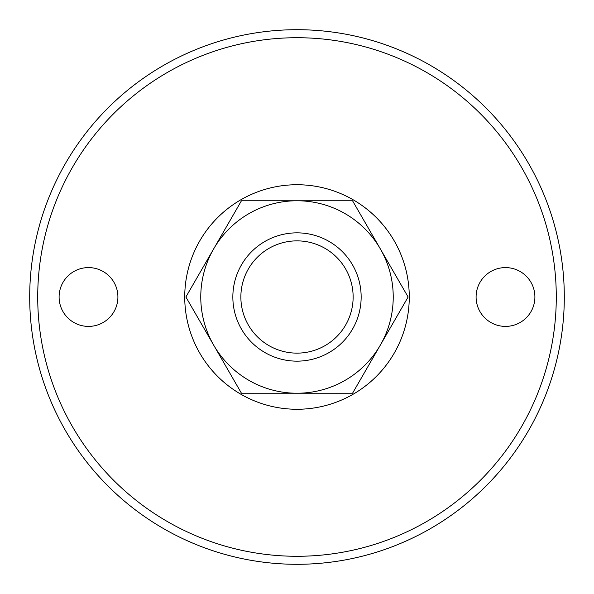 <?xml version="1.0" encoding="UTF-8"?>
<svg xmlns="http://www.w3.org/2000/svg" width="594" height="594" viewBox="0 0 594 594"><rect width="100%" height="100%" fill="white"/><g stroke="black" fill="none" stroke-linecap="round" stroke-linejoin="round"><path stroke-width="0.89" d="M297 232.848A64.152 64.152 0 0 0 232.848 297A64.152 64.152 0 0 0 297 361.152A64.152 64.152 0 0 0 361.152 297A64.152 64.152 0 0 0 297 232.848M297 240.867A56.133 56.133 0 0 0 240.867 297A56.133 56.133 0 0 0 297 353.133A56.133 56.133 0 0 0 353.133 297A56.133 56.133 0 0 0 297 240.867M184.734 297A112.266 112.266 0 0 0 297 409.266A112.266 112.266 0 0 0 409.266 297A112.266 112.266 0 0 0 297 184.734A112.266 112.266 0 0 0 184.734 297M29.7 297A267.3 267.3 0 0 0 297 564.3A267.3 267.3 0 0 0 564.3 297A267.3 267.3 0 0 0 297 29.7A267.3 267.3 0 0 0 29.7 297M37.719 297A259.281 259.281 0 0 0 297 556.281A259.281 259.281 0 0 0 556.281 297A259.281 259.281 0 0 0 297 37.719A259.281 259.281 0 0 0 37.719 297M59.103 297A29.403 29.403 0 0 1 88.506 267.597A29.403 29.403 0 0 1 117.909 297A29.403 29.403 0 0 1 88.506 326.403A29.403 29.403 0 0 1 59.103 297M476.091 297A29.403 29.403 0 0 1 505.494 267.597A29.403 29.403 0 0 1 534.897 297A29.403 29.403 0 0 1 505.494 326.403A29.403 29.403 0 0 1 476.091 297M408.115 297L352.554 200.772L241.446 200.772L185.885 297L241.446 393.228L352.554 393.228L408.115 297M297 393.228A96.228 96.228 0 0 1 213.662 248.886A96.228 96.228 0 0 1 380.338 248.886A96.228 96.228 0 0 1 297 393.228"/></g></svg>
